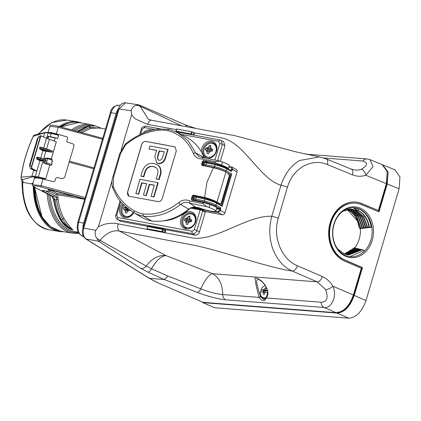<?xml version="1.0" encoding="UTF-8"?>
<svg xmlns="http://www.w3.org/2000/svg" width="421" height="421" viewBox="0 0 421 421"><rect width="100%" height="100%" fill="white"/><g stroke="black" fill="none" stroke-linecap="round" stroke-linejoin="round"><path stroke-width="0.63" d="M383.11 164.995L394.951 169.826L399.95 176.92L399.092 188.834L387.252 184.003L388.109 172.094L382.657 164.827M202.848 302.294L202.748 302.625L337.063 313.098C344.457 312.466 350.188 306.577 354.245 295.431L366.007 300.531L399.092 188.834M366.007 300.531C361.944 311.677 356.219 317.56 348.825 318.197L337.063 313.098M202.748 302.625L214.51 307.725L348.825 318.197M337.1 312.329C344.21 311.819 349.704 306.167 353.587 295.384L361.502 268.656L362.028 267.556L362.492 267.593L344.852 259.941A29.207 23.418 -85.5 0 1 330.196 226.693A29.207 23.418 -85.5 0 1 355.319 203.154A29.207 23.418 -85.5 0 1 361.244 204.595L379.005 211.842L387.252 184.003M354.245 295.431L362.492 267.593M361.229 268.509L361.502 268.656M361.239 268.472L361.697 268.672M360.202 208.127A25.481 20.434 -85.5 0 1 372.227 240.338A25.481 20.434 -85.5 0 1 345.899 256.415A25.481 20.434 -85.5 0 1 333.874 224.204A25.481 20.434 -85.5 0 1 360.202 208.127M345.588 255.442A24.502 19.645 94.5 0 0 350.561 256.652A24.502 19.645 94.5 0 0 371.638 236.907A24.502 19.645 94.5 0 0 359.339 209.011A24.502 19.645 94.5 0 0 354.371 207.795A24.502 19.645 94.5 0 0 333.29 227.545A24.502 19.645 94.5 0 0 345.588 255.442M354.798 247.885A24.502 19.645 94.5 0 0 360.413 228.666L360.844 228.408M347.857 209.379L348.746 209.726L356.361 216.252L360.292 227.966L361.076 228.592L362.576 228.203M348.746 209.242L350.498 209.863L358.113 216.389L362.013 227.756L362.807 228.387L364.302 227.998M349.635 209.163L352.251 210L359.866 216.526L363.728 227.545L364.533 228.182L366.023 227.793M350.514 209.137L354.003 210.137L361.618 216.662L365.439 227.335L366.259 227.977L367.738 227.582M351.398 209.163L355.756 210.274L363.297 216.689L367.144 227.124L367.975 227.766L369.454 227.372M353.156 207.748L357.508 210.411C363.628 213.3 367.412 218.799 368.849 226.908L369.691 227.556L371.19 227.372C369.817 218.362 365.733 212.231 358.939 208.979L353.898 207.763M349.962 256.594L364.107 250.374L361.85 249.579L348.709 254.91M360.413 228.666L359.302 228.203L357.45 220.899A22.913 18.371 94.5 0 0 347.072 209.547M386.315 183.809L386.594 183.951L378.695 210.621M378.579 211.668L378.868 210.695L361.107 203.448A30.386 24.36 94.5 0 0 355.177 201.959M386.594 183.951L387.204 171.636M362.028 267.556L344.383 259.904A29.207 23.418 -85.5 0 1 329.727 226.656A29.207 23.418 -85.5 0 1 354.85 203.117L355.319 203.154M203.038 302.336L156.807 282.333L203.038 302.336L336.184 312.714C343.578 312.082 349.304 306.193 353.366 295.053L361.281 268.324L344.52 261.057A30.386 24.36 94.5 0 1 329.275 226.466A30.386 24.36 94.5 0 1 355.408 201.98A30.386 24.36 94.5 0 1 361.576 203.485L377.979 210.332M176.32 129.615L147.624 124.39L135.194 118.864L131.594 114.796L131.247 110.77C131.699 108.029 133.394 106.176 136.346 105.203L138.177 104.724L125.416 102.85L119.048 108.981L83.747 228.156C82.548 233.176 83.3 236.77 86 238.944A1.958 1.495 -58.2 0 1 85.595 238.791L149.166 278.255L156.807 282.333M322.339 276.571C326.422 278.265 329.959 281.475 332.953 286.201C337.895 297.568 330.253 308.814 324.128 307.488L225.756 299.82C217.662 298.957 208.158 296.479 197.233 292.385L164.337 279.56L147.86 272.108L140.893 268.477L98.593 241.249L96.888 238.423C95.041 235.686 94.683 232.997 95.825 230.361L98.409 226.824L103.913 224.451C108.86 223.077 113.612 222.888 118.154 223.877L191.497 237.786C213.926 242.043 245.154 216.862 269.035 216.257L271.792 216.299A5.878 0.905 16.5 0 1 278.255 218.231C272.229 237.776 282.27 259.768 297.431 265.772L322.339 276.571A5.878 3.389 -66.6 0 1 317.145 281.849L292.237 271.05C268.472 267.798 220.162 250.353 192.765 245.001L119.427 231.087A5.878 3.273 -79.3 0 1 118.154 223.877M386.367 183.64L365.817 175.257A29.402 23.576 -85.5 0 1 352.482 174.815L327.401 164.585A5.878 3.405 112.2 0 0 326.122 158.864L351.198 169.095L355.198 170.052A23.523 18.861 94.5 0 0 361.255 169.305A5.878 3.331 71.8 0 1 365.817 175.257L373.017 166.611L370.017 159.654L382.221 164.632L387.22 171.731L386.367 183.64L378.447 210.368M327.401 164.585C312.419 157.875 292.99 167.605 287.432 187.245L278.255 218.231M149.229 278.292L164.337 279.56L168 276.065L200.78 288.848C204.916 279.812 208.795 274.755 212.416 273.687C219.094 277.439 222.53 284.401 222.725 294.563A5.878 4.715 94.5 0 0 225.756 299.82M138.177 104.724L139.256 105.029A1.958 1.526 112.8 0 1 140.077 106.176L148.313 119.238M112.154 180.42L98.409 226.824M131.594 114.796L121.116 150.155M199.38 232.05C198.512 234.255 197.081 235.292 195.076 235.171L192.55 233.687A1.958 1.089 -79.5 0 1 192.129 231.287L194.281 229.729A1.958 0.3 -163.5 0 1 196.849 230.566L199.38 232.05L205.269 212.179L202.712 210.779L196.849 230.566C195.975 232.766 194.539 233.802 192.55 233.687L118.19 219.862L120.58 221.325L147.708 226.366M120.58 221.325L118.19 219.862A1.958 1.089 -79.5 0 1 117.775 217.468L192.129 231.287M297.431 265.772A5.878 3.389 -66.6 0 1 292.237 271.05C283.733 267.167 277.365 260.078 273.134 249.774C269.172 239.107 268.724 227.95 271.792 216.299L280.97 185.314L278.476 184.382C257.431 175.42 243.601 141.866 221.125 137.772L194.597 132.941L193.944 135.136M287.432 187.245A5.878 0.905 16.5 0 0 280.97 185.314C284.707 173.936 290.911 165.663 299.584 160.485L319.45 156.912L296.705 152.055L234.813 135.657L151.639 120.259A5.878 3.268 -79.7 0 0 147.624 124.39M163.243 228.977L165.721 230.424L165.721 229.713L195.076 235.171M176.036 131.805L220.104 139.998A1.958 1.089 100.5 0 1 220.283 140.061L223.588 141.63L224.961 145.692L222.383 144.371L217.578 160.596M220.357 161.238L224.961 145.692M232.06 167.069L232.639 169.368L231.734 169.095L231.061 167.305A0.589 0.453 -84.3 0 1 231.645 166.932L236.302 169.437A2.352 1.921 119.2 0 1 237.076 171.847L224.919 212.894A2.352 1.921 119.2 0 1 222.335 214.763L205.916 211.71L205.269 212.179M165.721 230.424L165.027 232.766L164.379 232.571L164.99 230.192L163.401 229.556L162.743 231.771L162.011 231.539L162.669 229.324A0.589 0.326 -79.5 0 1 163.069 228.913A0.589 0.326 -79.5 0 1 163.111 228.924A0.589 0.437 111.8 0 1 163.401 229.556L147.866 226.572A0.589 0.326 -79.5 0 1 148.271 226.161A0.589 0.326 -79.5 0 1 148.313 226.172L163.027 228.908M361.255 169.305C367.696 165.553 368.254 162.795 362.923 161.027L323.654 157.964M181.246 125.653L140.077 106.176M139.867 106.097L136.346 105.203M257.863 278.76L262.425 282.049C268.309 288.959 268.677 291.49 266.23 297.321L266.23 297.321A0.979 0.647 -143.3 0 0 266.23 297.957C264.609 301.71 262.241 301.525 259.141 297.405C256.342 287.064 255.01 280.581 255.147 277.949C262.12 278.486 271.924 291.327 266.23 297.957L321.097 302.231C327.012 302.025 328.527 297.8 325.633 289.559A5.878 2.337 -31.1 0 0 332.953 286.201L353.366 295.053M325.633 289.559L317.145 281.849L212.416 273.687L166.042 255.61L119.427 231.087C116.017 230.408 112.591 230.934 109.15 232.671C105.224 234.897 102.203 237.465 100.093 240.375L146.171 266.025C152.013 258.32 158.638 254.847 166.042 255.61C161.08 256 156.238 260.41 151.523 268.83L168 276.065M197.233 292.385A5.878 2.515 111.3 0 0 200.78 288.848C209.169 292.085 216.483 293.99 222.725 294.563L259.141 297.405A0.979 0.51 149.7 0 1 260.625 296.737L262.936 298.889C263.851 299.789 264.951 299.268 266.23 297.321M140.893 268.477A5.878 4.51 122 0 0 146.171 266.025L151.523 268.83A5.878 2.579 114.3 0 1 147.86 272.108M96.888 238.423L100.093 240.375M138.967 104.95A1.958 1.526 112.8 0 1 139.256 105.029L184.782 124.621A5.878 4.599 112.9 0 1 186.819 126.668M257.81 278.728L256.452 281.37L258.405 289.98L260.625 296.737M263.246 299.026A7.694 5.889 117.2 0 1 260.936 295.737M264.956 298.799A6.862 5.252 117.2 0 1 263.146 297.942L261.915 296.921A6.51 4.984 117.2 0 1 260.32 291.89L263.299 291.99L264.804 292.763M265.714 290.085L265.504 290.553L261.325 289.864A6.615 5.063 -62.8 0 0 260.909 290.969A6.615 5.063 -62.8 0 0 260.699 291.858M266.088 297.515A6.51 4.984 117.2 0 1 261.915 296.921M267.614 292.853L264.967 292.263L264.367 294.463L263.304 294.284L263.299 291.99M266.488 290.479L266.214 291.085L264.135 291.185L263.835 292.19L264.851 292.606M267.482 290.953L265.625 290.037L267.382 290.416M267.524 291.248L267.167 290.832L267.467 290.879M266.214 291.085L265.504 290.553L263.393 290.658L263.009 291.958M264.135 291.185L263.393 290.658M265.504 290.553L263.956 289.764L265.177 287.875L266.235 288.048L265.625 290.037M266.119 288.359L265.177 287.875M261.325 289.864L263.956 289.764M260.983 289.664A6.51 4.984 117.2 0 1 265.362 285.575M355.629 248.195L354.187 247.706L353.451 248.522L344.389 253.863M354.577 247.801L353.887 248.558L344.604 253.947M347.183 209.521L357.45 220.899M359.302 228.203L360.855 228.619M357.166 248.574L355.729 248.085L345.246 254.179M356.113 248.18L345.457 254.247M360.292 227.966L362.592 228.414M348.078 209.342L349.188 209.763L356.798 216.283L360.718 227.914M358.692 248.948L357.266 248.464L346.104 254.442M357.65 248.553L346.32 254.495M362.013 227.756L364.318 228.208M348.967 209.216L350.94 209.9L358.55 216.42L362.439 227.703M360.218 249.316L358.797 248.837L346.967 254.647M359.181 248.927L347.188 254.694M363.728 227.545L366.044 228.003M349.856 209.148L352.687 210.037L360.302 216.557L364.154 227.493M361.739 249.685L360.329 249.206L347.835 254.805M360.708 249.3L348.056 254.837M365.439 227.335L367.765 227.793M350.735 209.137L354.44 210.168L362.055 216.694L365.865 227.282M362.228 249.669L348.93 254.931L344.21 253.789L337.674 248.995M367.144 227.124L369.48 227.582M343.126 211.095L351.614 209.179L356.192 210.305L363.712 216.689L367.57 227.066M357.508 210.411L357.945 210.442C364.039 213.315 367.817 218.788 369.275 226.851L371.19 227.372M353.414 207.753L357.945 210.442L358.939 208.979M368.849 226.908L369.275 226.851M83.232 235.892L81.721 235.639A10.783 6.668 99.5 0 1 78.648 222.267A1.958 0.3 -163.5 0 0 77.874 222.288L110.334 112.707A1.958 0.3 16.5 0 1 111.107 112.691L78.648 222.267L83.663 223.104A10.783 6.668 99.5 0 0 82.958 228.293M83.663 223.104L116.117 113.528L111.107 112.691A10.783 6.668 99.5 0 1 118.98 105.213C113.949 105.792 111.065 108.292 110.334 112.707M118.264 109.092A10.783 6.668 99.5 0 0 116.117 113.528M162.743 231.771L164.295 232.534M164.727 229.561L163.18 228.945A0.589 0.589 0 0 0 163.069 228.913L148.271 226.161A0.589 0.589 0 0 0 147.597 226.572L147.055 228.814L148.155 229.408M162.011 231.539L147.055 228.814M190.971 134.583A0.589 0.326 -79.5 0 1 190.924 133.941L191.576 131.72L194.597 132.941M191.576 131.72L176.762 129.026L176.12 131.189L190.924 133.941L193.007 134.962M164.643 229.534L165.021 229.992L164.643 229.534M164.7 229.55A0.589 0.326 100.5 0 0 164.848 229.508L164.369 229.419M165.721 229.713L164.848 229.508M176.167 131.831A0.589 0.326 -79.5 0 1 176.12 131.189L175.852 131.189A0.589 0.589 0 0 0 176.046 131.81M237.076 171.847L232.639 169.368L232.366 170.294L231.129 171.336L231.734 169.095M230.84 170.389L231.129 171.336L226.819 168.926L226.266 170.784L231.766 173.857L222.135 206.358L216.641 203.285L216.094 205.143L220.399 207.548L220.757 209.479L220.483 210.411L218.167 212.431A0.589 0.453 -84.3 0 1 217.91 211.689L219.578 210.137L219.851 209.205L220.757 209.479M231.766 173.857A0.979 0.8 119.2 0 1 231.224 174.541L222.035 205.553A0.979 0.8 119.2 0 1 222.135 206.358M221.225 205.022L221.762 203.206M229.703 176.388L230.061 175.183L230.987 174.799L225.193 171.563A10.783 1.658 -163.5 0 0 214.447 167.669L206.027 165.916A2.942 0.453 -163.5 0 0 204.627 165.763A13.151 2.021 -163.5 0 0 204.206 165.853M229.977 175.462L229.224 175.32M202.706 165.727L204.143 165.842M196.091 196.391L195.091 195.854L193.602 195.76M193.828 196.907L193.286 196.807A0.979 0.8 -60.8 0 0 192.592 197.012M201.954 165.369L213.426 167.753L206.979 182.14L204.622 197.465L193.36 195.107L193.902 195.433L193.365 195.533M204.622 197.465C209.837 198.838 213.963 200.375 216.999 202.075L219.546 203.527L221.856 203.148L229.682 176.794L229.377 175.562L227.819 173.078L225.914 171.989C222.825 170.468 218.662 169.058 213.426 167.753M224.267 166.842L226.787 167.311L221.62 164.974L215.036 162.864L215.378 161.711L202.075 158.959C197.933 158.949 195.018 157.101 193.328 153.412C188.187 141.44 179.688 133.846 167.832 130.631L167.79 130.621A43.958 35.911 -60.8 0 0 158.117 130.321C146.492 131.715 135.641 136.562 125.563 144.866L120.59 153.449L113.623 176.962L113.254 186.424C117.633 197.291 124.648 205.411 134.283 210.774A43.958 35.911 -60.8 0 0 143.114 213.915L143.161 213.921C155.507 215.226 167.374 211.431 178.772 202.538C182.346 199.849 185.971 199.296 189.655 200.885L202.959 203.643L203.069 202.433L191.765 200.086M163.237 144.592L175.073 146.955L176.31 150.902L162.211 198.496C161.406 200.706 159.996 201.738 157.991 201.591L129.652 196.36L128.863 196.075L127.568 192.097L141.666 144.503C142.545 142.335 143.966 141.309 145.924 141.43L163.237 144.592M191.96 200.154L191.376 199.044L191.918 199.328A0.979 0.547 -79.5 0 1 191.965 199.133L192.771 196.402A0.979 0.547 -79.5 0 1 192.839 196.218L193.76 195.776M192.839 196.218L192.26 195.87L191.376 199.044M192.26 195.87L193.36 195.107M202.154 165.437L201.596 164.343L202.191 164.653A0.979 0.547 -79.5 0 1 202.233 164.458L203.043 161.727A0.979 0.547 -79.5 0 1 203.111 161.543L203.875 161.085M203.111 161.543L202.58 161.227L201.596 164.343M202.58 161.227L203.711 160.485L214.805 162.806L215.378 161.711L220.136 161.164A13.719 2.11 16.5 0 1 222.509 161.964A11.172 1.716 16.5 0 1 229.298 165.669L228.371 168.789A11.172 1.716 -163.5 0 0 226.787 167.311M214.373 163.695L219.13 164.969M203.711 160.485L207.706 162.306M207.29 162.222L205.364 161.18L204.027 161.101M215.815 211.168L216.741 208.048A11.172 1.716 -163.5 0 0 215.157 206.574L209.921 204.459L203.301 202.49L202.959 203.643L206.653 206.664A13.719 2.11 16.5 0 1 209.032 207.464A11.172 1.716 16.5 0 1 214.236 209.695A11.172 1.716 16.5 0 1 215.815 211.168A11.172 1.716 16.5 0 1 210.032 211.005A11.172 1.716 16.5 0 1 199.307 207.827L195.66 207.153A9.799 8.01 -60.8 0 0 188.724 209.174A55.609 45.426 119.2 0 1 151.728 221.025L151.644 221.014A46.068 37.632 119.2 0 1 142.382 217.72A69.039 56.398 119.2 0 1 140.788 216.81L132.778 212.005C118.027 201.759 117.001 196.618 112.507 187.54L112.486 187.482C111.665 184.24 111.791 180.735 112.854 176.962A1.958 0.268 -164.1 0 1 113.623 176.962M193.328 153.412A1.958 0.931 -22.4 0 1 195.744 153.007L188.255 140.919L177.536 132.547L169.21 129.394A1.958 1.11 104 0 1 169.347 129.447L177.53 132.541L185.829 136.862A55.609 45.426 119.2 0 1 204.064 157.391A9.799 8.01 -60.8 0 0 204.259 157.828M192.434 200.401L193.949 200.559M225.914 171.989L216.999 202.075L215.326 201.764M196.533 196.46L193.902 195.433M219.546 203.527L218.057 203.254M206.653 206.664L189.792 203.164L195.66 207.153M202.075 158.959L203.269 157.659M204.064 157.391L195.744 153.007L199.175 156.796L219.557 161.011M151.644 221.014L143.566 216.184A45.784 37.401 119.2 0 1 134.367 212.915L132.778 212.005M189.655 200.885L189.792 203.164C186.661 201.727 183.567 202.154 180.509 204.438C168.8 213.615 156.512 217.536 143.656 216.199L151.728 221.025M125.563 144.866L125.674 144.135M120.59 153.449A1.958 0.332 -162.8 0 0 119.811 153.481L125.3 144.071C137.093 134.867 148.287 129.857 158.87 129.052A1.958 0.974 -96.5 0 0 158.117 130.321M112.739 187.803L113.254 186.424M175.157 147.003A3.868 3.163 -60.8 0 0 174.441 146.761L146.003 141.477A3.868 3.163 -60.8 0 0 141.756 144.556L127.658 192.15A3.868 3.163 -60.8 0 0 128.894 196.097M156.807 162.853L157.201 163.074A6.262 5.115 -60.8 0 0 165.379 158.559L168.079 149.444L149.965 145.987L149.029 148.971L156.617 150.36L154.76 156.438L156.807 162.853L157.554 163.18C160.943 163.79 163.427 162.18 164.995 158.343L167.79 149.281M149.029 148.971L156.58 150.481M140.882 176.057L143.466 176.536L144.898 171.705C146.361 167.895 148.823 166.116 152.286 166.363L153.997 166.684L156.223 167.774C157.838 169.368 158.307 171.468 157.617 174.078L156.165 178.899L156.549 179.114L159.143 179.599L160.575 174.762A9.899 8.083 -60.8 0 0 157.322 164.627L153.17 163.348C148.097 162.985 144.477 165.611 142.309 171.226L140.882 176.057L141.267 176.273L143.861 176.757L145.292 171.926A6.72 5.489 119.2 0 1 152.67 166.579L154.375 166.895A6.72 5.489 119.2 0 1 155.581 167.295M153.975 197.049L158.185 182.84L157.791 182.619L139.93 179.304L135.867 193.592L138.435 194.06L141.635 182.798L146.666 183.724L143.45 194.981L146.034 195.46L149.26 184.209L154.307 185.145L151.086 196.397L153.975 197.049L153.691 196.886L157.791 182.619M143.45 194.981L146.334 195.628L149.65 184.424L154.265 185.282M135.867 193.592L138.693 194.207L142.009 183.009L146.624 183.866M204.174 160.759L203.632 160.859M202.79 165.727L202.191 164.653M192.518 200.401L191.918 199.328M202.817 162.49L203.564 162.322M221.978 205.448L216.32 202.28A0.979 0.8 -60.8 0 1 216.641 203.285A11.762 1.805 -163.5 0 0 204.795 199.007L205.374 198.312A10.783 1.658 16.5 0 1 216.115 202.206M216.32 202.28L205.374 198.312M215.552 163.953A10.783 1.658 16.5 0 1 226.293 167.847A0.979 0.8 119.2 0 1 226.498 167.921L215.494 163.927L214.426 166.505L214.447 167.669M218.762 141.372A1.958 1.089 100.5 0 1 220.104 139.998L221.009 140.304L222.383 144.371A1.958 0.3 -163.5 0 0 219.815 143.529L218.762 141.372L181.019 134.357M205.316 198.286L196.875 196.528A0.979 0.458 -78.2 0 0 196.27 197.228L204.795 199.007L204.269 202.027L195.854 200.275A2.942 0.453 -163.5 0 0 194.449 200.122A13.151 2.021 -163.5 0 0 193.655 200.428M232.366 170.294L231.429 170.016A0.589 0.453 95.7 0 1 230.966 170.421L226.498 167.921A0.979 0.8 119.2 0 1 226.819 168.926A11.762 1.805 -163.5 0 0 214.973 164.648L206.448 162.869L205.895 164.727A0.979 0.458 101.8 0 0 206.027 165.916M216.704 208.179L219.562 208.463L220.399 207.548L219.82 209.205A0.589 0.453 95.7 0 0 219.562 208.463L215.015 205.922A10.783 1.658 -163.5 0 0 204.269 202.027M222.335 214.763L218.167 212.431L213.7 211.984L213.473 211.247M213.7 211.984L212.81 211.847A12.935 1.989 16.5 0 1 201.733 209.016L201.912 208.784M191.387 207.611L200.012 209.216A2.547 0.389 16.5 0 1 203.354 210.305A0.589 0.474 118.8 0 0 202.712 210.779A1.958 0.3 -163.5 0 0 200.143 209.937L190.345 208.116A0.589 0.326 100.5 0 0 190.35 208.09M232.066 167.069L229.003 166.648M208.2 203.896A6.373 0.979 -163.5 0 0 204.58 202.833M123.295 204.48A8.036 6.568 -60.8 0 0 121.301 208.106A8.036 6.568 -60.8 0 0 124.084 216.415A8.036 6.568 -60.8 0 1 121.29 208.1A8.036 6.568 -60.8 0 1 123.285 204.469M124.016 205.206A7.304 5.968 -60.8 0 0 122.274 208.421A7.304 5.968 -60.8 0 0 125.153 216.136A7.304 5.968 -60.8 0 0 133.099 213.01M192.807 213.705A8.036 6.568 -60.8 0 0 191.002 213.026A8.036 6.568 -60.8 0 0 182.504 218.494A8.036 6.568 -60.8 0 0 184.961 227.729A8.036 6.568 -60.8 0 0 186.482 228.25M194.623 223.167A7.304 5.968 -60.8 0 0 195.086 221.956A7.304 5.968 -60.8 0 0 191.166 213.931A7.304 5.968 -60.8 0 0 183.151 219.741A7.304 5.968 -60.8 0 0 187.066 227.766A7.304 5.968 -60.8 0 0 193.976 224.33M189.524 217.72L190.06 216.378L188.471 216.084L187.524 218.483A0.589 0.479 119.2 0 1 186.877 218.952L184.866 218.694L184.572 219.604L184.324 220.536L186.298 220.904A0.589 0.479 119.2 0 1 186.614 221.546L186.082 224.146L187.671 224.44L188.298 221.862A0.589 0.479 119.2 0 1 188.94 221.393L191.276 221.83L191.823 219.988L189.518 219.441A0.589 0.479 119.2 0 1 189.203 218.799L189.524 217.72A2.942 2.4 119.2 0 1 190.45 219.615M189.871 221.567A2.942 2.4 119.2 0 1 187.976 222.941M186.292 222.625A2.942 2.4 119.2 0 1 185.372 220.73M203.085 148.845A8.036 6.568 -60.8 0 0 205.864 157.154A8.036 6.568 -60.8 0 1 203.075 148.839A8.036 6.568 -60.8 0 1 213.71 143.129A8.036 6.568 -60.8 0 0 203.075 148.839M215.531 152.597A7.304 5.968 -60.8 0 0 215.989 151.381A7.304 5.968 -60.8 0 0 212.073 143.356A7.304 5.968 -60.8 0 0 204.053 149.166A7.304 5.968 -60.8 0 0 206.937 156.88A7.304 5.968 -60.8 0 0 214.884 153.754M210.426 147.145L210.968 145.803L209.379 145.508L208.427 147.908A0.589 0.479 119.2 0 1 207.779 148.376L205.774 148.124L205.48 149.034L205.227 149.965L207.206 150.329A0.589 0.479 119.2 0 1 207.521 150.976L206.99 153.576L208.579 153.87L209.2 151.286A0.589 0.479 119.2 0 1 209.847 150.818L212.184 151.255L212.726 149.413L210.426 148.871A0.589 0.479 119.2 0 1 210.111 148.224L210.426 147.145A2.942 2.4 119.2 0 1 211.353 149.039M210.779 150.992A2.942 2.4 119.2 0 1 208.884 152.365M207.2 152.049A2.942 2.4 119.2 0 1 206.274 150.155M148.781 131.152A8.036 6.568 -60.8 0 0 147.155 131.668M126.474 207.464A0.589 0.479 119.2 0 1 126 207.637L123.99 207.379L123.695 208.29L123.442 209.221L125.421 209.584A0.589 0.479 119.2 0 1 125.737 210.232L125.205 212.831L126.795 213.126L127.421 210.542A0.589 0.479 119.2 0 1 128.063 210.079L130.41 210.484M128.994 210.247A2.942 2.4 119.2 0 1 127.1 211.621M125.416 211.31A2.942 2.4 119.2 0 1 124.49 209.411M159.206 150.839L157.349 156.922L158.454 160.133C160.206 160.659 161.522 159.901 162.395 157.859L164.253 151.781L159.206 150.839L159.543 151.028L157.733 157.138A3.089 2.521 -60.8 0 0 158.559 160.18M164.216 151.897L159.543 151.028M143.466 176.536L143.861 176.757M156.165 178.899L158.754 179.378L160.19 174.552C161.296 170.089 160.28 166.753 157.154 164.537M158.754 179.378L159.143 179.599M141.635 182.798L142.009 183.009M146.034 195.46L146.334 195.628M149.26 184.209L149.65 184.424M151.086 196.397L153.691 196.886M212.347 150.655L212.205 150.629A1.279 1.047 119.2 0 1 211.731 150.371L210.205 148.75M210.837 149.423A1.279 1.047 119.2 0 1 209.563 150.134L207.921 149.834L207.742 150.439M210.658 146.529L209.379 145.508M206.853 148.203A2.942 2.4 119.2 0 1 208.748 146.834M207.921 149.834L205.774 148.124M191.444 221.23L191.297 221.204A1.279 1.047 119.2 0 1 190.824 220.941L189.303 219.325M189.934 219.994A1.279 1.047 119.2 0 1 188.655 220.709L187.019 220.404L186.84 221.014M189.75 217.099L188.471 216.084M185.945 218.778A2.942 2.4 119.2 0 1 187.84 217.404M187.019 220.404L184.866 218.694M128.61 209.184A1.279 1.047 119.2 0 1 127.779 209.395L126.142 209.09L125.963 209.695M127.605 210.037L125.432 209.584L127.589 210.037A1.279 1.047 119.2 0 1 127.805 210.105M125.069 207.464A2.942 2.4 119.2 0 1 125.674 206.764M126.142 209.09L123.99 207.379M105.508 128.994L99.23 127.947L90.72 128.4L81.806 132.62M84.684 199.307L57.698 194.802L58.13 199.496C59.087 206.753 61.05 213.1 64.024 218.541C67.623 224.019 70.602 227.782 72.949 229.84L71.623 229.524M53.935 201.938L53.43 199.159M102.482 139.23L58.298 127.268L56.335 133.82L66.834 136.836L67.502 137.351L67.602 138.246L66.828 140.846L66.928 141.735L67.602 142.256L72.675 143.708L73.791 144.577L73.964 146.061L69.439 161.19L94.004 167.842M93.715 168.81L69.149 162.164A29.402 4.41 -74.9 0 1 69.291 161.675A29.402 4.41 -74.9 0 1 69.439 161.19M66.928 141.735L67.607 142.272L72.675 143.708L73.796 144.582M67.502 137.351L66.834 136.836M69.149 162.164L64.681 177.399L62.292 178.762L57.172 177.457L55.74 178.278L54.972 180.898L53.535 181.714L40.511 178.457L36.495 177.883L34.38 178.325M84.816 198.854L40.805 186.94C33.88 185.303 31.949 185.477 35.017 187.466L51.925 196.207L53.941 199.675C55.119 207.264 57.288 213.873 60.456 219.509L69.239 228.514L72.838 229.792C68.107 228.392 64.234 225.009 61.229 219.641C58.161 214.021 56.125 207.432 55.119 199.87L53.172 196.412L42.763 191.029A3.115 0.479 16.5 0 1 44.094 190.655A8.646 1.326 -163.5 0 0 48.373 189.939A3.115 0.479 16.5 0 1 50.678 189.871L84.747 199.091M52.578 161.39L51.646 162.227L52.041 163.69L51.767 164.622L51.225 165.232L50.42 165.258A2.942 0.453 -163.5 0 0 46.715 164.132L46.226 164.053A9.799 1.505 16.5 0 1 49.804 165.09L45.736 178.836L43.042 178.693L37.885 177.588L34.543 177.767L32.617 184.693L41.011 185.624L85.195 197.581M34.343 187.145A54.593 33.754 99.5 0 0 46.115 222.667M62.255 125.916A54.593 33.754 99.5 0 0 60.613 126.884M49.904 126.332C49.678 124.848 52.614 124.858 58.719 126.374L102.75 138.309L58.719 126.374L58.298 127.268L49.904 126.332L47.905 132.668M47.999 132.541L50.799 132.541L56.335 133.82L56.24 134.146L51.646 133.104A0.589 0.363 99.5 0 0 51.162 133.499L48.126 132.989L46.499 138.467L42.063 136.172A1.958 1.21 99.5 0 0 41.837 136.099A1.958 1.21 99.5 0 0 40.405 137.457L40.1 137.409A4.51 0.695 -163.5 0 0 38.327 137.446C39.421 135.888 40.49 135.425 41.532 136.046A1.958 1.21 99.5 0 0 40.1 137.409L31.575 166.195A1.958 1.21 99.5 0 0 32.133 168.626A2.547 0.389 -163.5 0 0 31.601 169.042L33.869 170.216A6.862 1.052 16.5 0 1 34.706 170.715L34.222 170.542M69.239 228.514A1.174 0.905 117.3 0 1 69.028 228.445L72.165 229.677A1.174 0.726 99.5 0 1 72.275 229.724M78.195 131.647L88.91 126.184L95.356 125.874L88.136 126.058L77.259 131.394M72.949 229.84A1.174 0.726 99.5 0 0 72.838 229.792C69.291 228.008 65.886 224.446 62.624 219.094C59.608 213.568 57.609 207.1 56.624 199.686L56.03 194.544L49.61 191.223M79.985 132.131L89.815 127.295L101.419 128.316M57.698 194.802L56.935 193.886L57.024 193.476L75.07 196.486M56.935 193.886L56.03 194.544M57.93 197.575A1.174 0.4 -5.9 0 0 56.293 197.781L54.409 195.47A1.174 0.905 117.3 0 1 53.172 196.412L51.925 196.207A1.174 0.905 117.3 0 1 51.715 196.139L34.806 187.392A1.174 0.905 117.3 0 0 35.017 187.466M33.885 186.866A54.593 33.754 99.5 0 0 52.03 227.829M33.254 186.398A55.572 34.359 99.5 0 0 59.208 231.471A55.572 34.359 99.5 0 0 63.782 231.739M81.911 123.074A55.572 34.359 99.5 0 0 77.501 121.837A55.572 34.359 99.5 0 0 59.135 126.484M69.528 122.953A54.593 33.754 99.5 0 0 60.214 126.779M32.775 184.124L22.708 182.33C21.918 181.309 21.787 181.267 22.313 182.214M21.05 177.578C22.718 164.201 26.823 150.355 33.354 136.046A1.958 0.574 -155.9 0 0 33.312 136.104C26.823 150.355 22.739 164.153 21.055 177.499A1.958 1.11 7.7 0 1 21.218 177.146A1.958 1.858 78.7 0 0 22.45 179.62A1.958 1.931 166.1 0 1 21.097 178.23L21.097 178.23A1.958 1.931 166.1 0 1 21.05 177.578A1.958 1.11 7.7 0 1 21.055 177.499A1.958 1.958 0 0 0 21.097 178.23L22.024 181.504M51.088 133.015L48.62 132.604A0.589 0.363 99.5 0 0 48.126 132.989A9.799 1.505 -163.5 0 0 44.768 132.783L33.322 136.288A1.958 0.574 -155.9 0 1 33.312 136.104A1.958 1.958 0 0 1 34.717 134.978A1.958 1.858 78.7 0 0 33.322 136.288C26.907 150.381 22.871 164.001 21.218 177.146L31.896 176.241A9.799 1.505 16.5 0 1 35.248 176.452L38.29 176.957A0.589 0.363 99.5 0 0 38.443 177.678M39.906 160.743L45.147 161.543L36.727 159.017L39.906 160.743L36.874 170.968L32.133 168.626M37.885 177.588L35.417 177.178A0.589 0.363 99.5 0 1 35.248 176.452L36.874 170.968A9.799 1.505 -163.5 0 0 34.706 170.715M34.117 170.447L31.249 168.926C30.38 168.958 29.902 168.058 29.802 166.232A4.51 0.695 16.5 0 1 31.575 166.195L31.875 166.248A1.958 1.21 99.5 0 0 32.438 168.674M31.875 166.248L40.405 137.457M39.695 148.987L39.479 148.339L52.251 152.17L49.178 151.834L39.695 148.987L42.874 150.713L40.669 158.154M39.479 148.339L39.758 147.392L40.248 147.113L49.941 150.018L40.248 147.113M46.499 138.467L43.642 148.124M36.727 159.017L36.785 157.422L37.28 157.144L45.784 159.691L37.28 157.144M49.736 149.96L52.536 151.228L39.758 147.392M36.506 158.37L45.868 161.175L45.147 161.543M45.868 161.175L46.147 160.233L36.785 157.422M45.705 159.67L46.147 160.233M49.178 151.834L42.874 150.713M48.352 139.025L48.078 138.056L47.51 137.762A0.979 0.758 -62.7 0 0 47.91 138.793L56.314 141.809L51.246 158.922M43.847 158.201L48.362 158.154A0.979 0.605 99.5 0 0 47.647 158.833L43.847 158.201L45.926 151.181M51.309 158.949L55.898 143.224M46.226 164.053L42.637 162.285L38.29 176.957A9.799 1.505 16.5 0 1 45.736 178.836M50.42 165.258L49.804 165.09M52.641 161.369A3.921 0.6 -163.5 0 0 51.988 161.069L52.251 160.185L51.878 159.164L48.362 158.154A0.979 0.605 99.5 0 1 48.473 158.191A2.942 0.453 16.5 0 1 51.736 159.122M48.078 138.056L48.241 137.499L47.673 137.204L47.51 137.762M33.691 170.189L31.896 176.241A0.589 0.558 78.7 0 0 32.264 176.983L22.45 179.62L23.266 182.54M58.608 135.378A9.799 1.505 -163.5 0 0 51.162 133.499L50.231 136.657A9.799 1.505 16.5 0 1 57.672 138.535L58.608 135.378L56.24 134.146M48.241 137.499L49.136 136.625L57.672 138.535M50.231 136.657L48.71 136.404A0.979 0.758 -62.7 0 0 47.673 137.204M344.383 259.904L344.852 259.941M361.107 203.448L361.576 203.485M149.587 278.413L157.059 282.402M336.184 312.714L324.128 307.488A5.878 4.715 94.5 0 1 321.097 302.231M100.282 240.507A1.958 1.495 121.9 0 1 98.593 241.249L86 238.944L149.571 278.407M353.308 295.237L353.587 295.384M131.247 110.77L119.048 108.981A1.958 0.3 16.5 0 0 118.29 109.002C120.132 104.513 122.506 102.461 125.416 102.85M85.595 238.791C82.542 235.986 81.674 232.45 82.99 228.171A1.958 0.3 16.5 0 1 83.747 228.156L95.825 230.361M165.774 230.024L165.021 229.992M351.198 169.095A5.878 3.405 112.2 0 1 352.482 174.815M362.923 161.027A5.878 4.715 -85.5 0 1 366.896 158.933L305.325 154.133M184.782 124.621L191.771 127.116A5.878 2.61 107.5 0 1 192.502 127.7M83.626 236.686L81.374 235.523A1.958 1.51 117.3 0 0 81.721 235.639L83.574 236.597M193.186 134.994L193.865 132.715M192.308 131.952L191.65 134.173A0.589 0.426 120.3 0 1 191.229 134.631M175.946 131.268L176.494 129.026M219.578 210.137L224.919 212.894M195.139 196.365L193.476 197.481A14.135 2.173 -163.5 0 1 194.397 197.028L193.844 198.88A3.921 0.6 16.5 0 1 195.718 199.086L196.27 197.228A3.921 0.6 -163.5 0 0 194.397 197.028A0.979 0.916 -97.8 0 1 195.139 196.365L196.875 196.528A0.979 0.458 -78.2 0 1 196.954 196.56L205.259 198.291M192.744 196.502L193.286 196.807M203.011 161.827L204.053 162.411M202.89 162.448L203.732 162.922M203.275 164.411L202.396 163.922M229.377 175.562L221.146 203.343M134.283 210.774A1.958 1.131 -61.3 0 0 134.367 212.915L142.382 217.72M188.724 209.174L180.509 204.438A1.958 0.484 -128.8 0 1 178.772 202.538M169.095 129.368A1.958 1.958 0 0 1 169.21 129.394A1.958 1.11 104 0 0 167.79 130.615A1.958 1.11 104 0 0 167.79 130.621A1.958 1.089 -79.6 0 1 169.089 129.368L169.089 129.368A1.958 1.958 0 0 0 169.089 129.368L158.87 129.052M143.114 213.915L143.114 213.915A1.958 1.079 97 0 0 143.656 216.199A1.958 1.595 120.9 0 1 143.572 216.184A1.958 1.595 120.9 0 1 143.566 216.184A1.958 1.089 100.6 0 1 143.114 213.915M209.921 204.459L209.032 207.464M221.62 164.974L222.509 161.964M194.928 207.053L199.496 207.906M203.075 165.595L203.106 164.979A14.135 2.173 16.5 0 1 204.022 164.527A3.921 0.6 16.5 0 1 205.895 164.727L214.426 166.505A11.762 1.805 16.5 0 1 226.266 170.784A0.979 0.8 119.2 0 1 225.193 171.563M215.431 163.932L207.132 162.201A0.979 0.458 101.8 0 0 207.053 162.169A0.979 0.458 101.8 0 0 206.448 162.869A3.921 0.6 -163.5 0 0 204.574 162.669L204.022 164.527A0.979 0.916 82.2 0 0 204.627 165.763M203.354 210.305L205.916 211.71M201.564 208.663A0.589 0.326 100.5 0 0 201.733 209.016L192.402 207.285M193.476 197.481L192.929 199.338A14.135 2.173 16.5 0 1 193.844 198.88A0.979 0.916 82.2 0 0 194.449 200.122M195.854 200.275A0.979 0.458 101.8 0 1 195.718 199.086L204.248 200.864A11.762 1.805 16.5 0 1 216.094 205.143A0.979 0.8 119.2 0 1 215.015 205.922M203.653 163.122L205.316 162.006A0.979 0.916 82.2 0 0 204.574 162.669A14.135 2.173 -163.5 0 0 203.653 163.122L203.106 164.979M194.281 229.729L200.143 209.937A0.589 0.326 100.5 0 0 200.012 209.216M215.473 211.447L217.91 211.689M212.81 211.847A0.589 0.379 -81.1 0 1 212.589 211.437M117.291 219.52C115.522 217.047 115.038 215.641 115.828 215.305A1.958 0.3 16.5 0 1 116.722 215.31L117.775 217.468M139.704 134.704L141.361 129.105A1.958 0.3 16.5 0 1 142.256 129.11L140.746 134.215M120.764 201.664L116.722 215.31M145.924 126.237A1.958 1.089 100.5 0 0 145.75 126.179A1.958 1.089 100.5 0 0 144.408 127.552L142.256 129.11M155.296 129.579L144.408 127.552M214.926 160.038L219.815 143.529M231.061 167.305L228.877 167.084M229.987 169.874L231.429 170.016M219.82 209.205L216.499 208.874M190.345 208.116A43.158 35.253 119.2 0 1 163.637 220.783M201.391 151.928A9.02 7.367 119.2 0 1 201.791 148.418A9.02 7.367 119.2 0 1 211.689 141.245A9.02 7.367 119.2 0 1 216.531 151.16A9.02 7.367 119.2 0 1 207 158.391M206.032 158.191A9.02 7.367 119.2 0 1 203.953 157.122M180.883 218.994A9.02 7.367 119.2 0 1 190.787 211.821A9.02 7.367 119.2 0 1 195.623 221.735A9.02 7.367 119.2 0 1 185.724 228.908A9.02 7.367 119.2 0 1 180.883 218.994M142.977 133.236A9.02 7.367 119.2 0 1 151.997 130.273M133.815 212.626A9.02 7.367 119.2 0 1 123.885 217.336A9.02 7.367 119.2 0 1 120.006 207.679A9.02 7.367 119.2 0 1 122.353 203.485M148.839 131.131A8.036 6.568 -60.8 0 0 147.082 131.694M192.802 213.705A8.036 6.568 -60.8 0 0 190.992 213.021A8.036 6.568 -60.8 0 0 182.172 219.415A8.036 6.568 -60.8 0 0 184.956 227.729C190.945 228.361 194.349 226.361 195.176 221.73C196.044 218.031 195.249 215.357 192.802 213.705M164.995 158.343L165.379 158.559M157.349 156.922L157.733 157.138M144.898 171.705L145.292 171.926M152.286 166.363L152.67 166.579M153.997 166.684L154.375 166.895M160.19 174.552L160.575 174.762M212.205 150.629L210.426 148.871M209.563 150.134L207.779 148.376M210.221 148.766L208.427 147.908M209.074 151.713L207.521 150.976M191.297 221.204L189.518 219.441M188.655 220.709L186.877 218.952M189.313 219.336L187.524 218.483M188.171 222.288L186.614 221.546M127.779 209.395L126 207.637M127.295 210.974L125.737 210.232M85.884 126.642A53.125 32.843 99.5 0 0 75.033 130.789M50.073 195.286A53.125 32.843 99.5 0 0 74.506 231.539L78.322 232.176M43.042 178.693L40.805 186.94M50.804 190.26L57.024 193.476M71.591 129.857A55.083 34.059 -80.5 0 1 90.794 124.553L78.79 122.553A55.083 34.059 99.5 0 0 60.882 126.958M34.948 187.466A55.083 34.059 99.5 0 0 54.262 229.071A55.083 34.059 99.5 0 0 60.656 231.218L72.665 233.218A55.083 34.059 -80.5 0 1 66.271 231.076A55.083 34.059 -80.5 0 1 47.168 193.786M50.762 189.908A9.82 1.51 16.5 0 1 50.825 190.197L50.904 189.945M45.8 191.018L54.409 195.47M58.13 199.496A1.174 0.432 -7.5 0 0 56.624 199.686A1.174 0.432 172.6 0 1 55.119 199.87L53.941 199.675A1.174 0.41 171.3 0 1 53.509 199.433L51.715 196.139M53.509 199.433C54.677 206.985 56.846 213.589 60.024 219.246A1.174 0.726 150.5 0 0 60.456 219.509L61.229 219.641A1.174 0.737 151.2 0 0 62.624 219.094A1.174 0.737 -28.8 0 1 64.024 218.541M94.662 125.763L87.852 126.068A1.174 0.884 76 0 1 88.136 126.058L88.91 126.184A1.174 0.9 75.6 0 1 89.815 127.295A1.174 0.9 75.6 0 0 90.72 128.4M49.357 189.592A1.174 0.995 120.7 0 1 48.373 189.939M50.825 190.197C49.683 190.945 51.872 192.008 44.168 190.692A1.174 0.468 -77.4 0 1 44.094 190.655M43.721 190.597A1.174 0.905 117.3 0 1 42.763 191.029M78.538 232.608A54.104 33.448 -80.5 0 1 48.615 194.534M73.296 130.321A54.104 33.448 -80.5 0 1 90.952 125.579M22.708 182.33A55.572 34.359 99.5 0 0 48.652 229.708C31.212 224.725 22.329 208.627 21.997 181.409M34.717 134.978L45.189 132.389A0.589 0.558 78.7 0 0 44.768 132.783L43.537 136.936M33.517 170.1A1.958 1.51 -62.7 0 0 33.869 170.216M31.249 168.926A1.958 1.51 -62.7 0 0 31.601 169.042M30.186 166.106L29.502 165.264L29.812 165.258A0.589 0.363 99.5 0 0 29.896 165.916M38.001 138.556L37.732 138.514L29.812 165.258L30.08 165.3M38.137 138.099A0.589 0.363 99.5 0 0 37.732 138.514L38.164 138.104M41.684 136.088A1.958 1.21 99.5 0 0 41.532 136.046L41.837 136.099M37.864 134.246L51.736 122.585L66.944 120.08A55.572 34.359 99.5 0 0 38.732 134.015M52.251 152.17L52.536 151.228M49.446 139.288L46.568 149.002M42.637 162.285L46.436 162.916A3.921 0.6 16.5 0 1 51.694 164.574A0.979 0.758 117.3 0 1 51.225 165.232M52.251 160.185A3.921 0.6 -163.5 0 0 47.647 158.833L46.436 162.916A0.979 0.605 99.5 0 0 46.715 164.132M51.767 164.622L51.972 163.627M32.891 183.324L32.991 183.34A0.589 0.363 -80.5 0 1 32.891 183.324A2.547 0.389 16.5 0 0 32.359 183.74A0.589 0.453 117.3 0 0 32.949 183.345M32.812 183.977L32.359 183.74M35.417 177.178A9.215 1.416 -163.5 0 0 32.264 176.983M49.136 136.625L48.71 136.404M55.14 137.851L54.214 140.977M148.171 119.169L151.639 120.259M326.122 158.864L319.45 156.912M370.017 159.654L366.896 158.933M195.186 128.189L191.771 127.116M82.99 228.171L118.29 109.002M77.874 222.288C76.354 228.34 77.522 232.75 81.374 235.523M120.085 105.397L118.98 105.213M146.961 228.735L147.597 226.572M119.811 153.481L112.854 176.962M115.828 215.305L120.111 200.854M141.361 129.105C141.324 127.579 142.787 126.605 145.75 126.179L160.427 128.905M193.007 200.307L192.929 199.338M215.494 163.927L205.316 162.006M213.71 143.129C216.157 144.782 216.947 147.461 216.084 151.16C215.257 155.786 211.847 157.786 205.864 157.154M133.462 212.41L130.094 215.952L128.195 216.768L124.079 216.41M84.742 199.107L48.831 189.492M60.65 126.895L78.79 122.553M34.517 187.24L42.063 217.036L50.331 226.63L60.656 231.218M44.168 190.692L43.01 190.466M32.617 184.693C32.059 185.251 32.791 186.15 34.806 187.392M69.028 228.445C65.434 226.556 62.434 223.488 60.024 219.246M101.603 128.347L95.356 125.879M87.852 126.068L77.006 131.326M60.987 219.599L62.424 221.714L66.676 226.345L71.87 229.592M95.525 125.905L90.794 124.553M78.99 233.35L72.665 233.218M29.802 166.232L38.327 137.446M29.502 165.264L37.422 138.52M32.617 182.956L32.296 183.288L32.985 183.351M48.652 229.708L59.208 231.471M45.189 132.389L48.552 132.583L55.298 133.894M66.944 120.08L77.501 121.837"/></g></svg>
